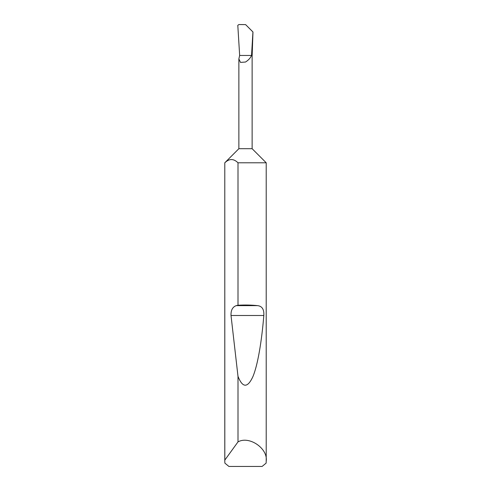 <?xml version="1.0" encoding="UTF-8"?>
<svg xmlns="http://www.w3.org/2000/svg" width="491" height="491" viewBox="0 0 491 491"><rect width="100%" height="100%" fill="white"/><g stroke="black" fill="none" stroke-linecap="round" stroke-linejoin="round"><path stroke-width="0.74" d="M224.786 461.202L224.817 460.098L238 441.894C249.146 435.486 268.154 448.492 266.214 461.202L266.122 463.136L262.09 466.45L228.91 466.45L224.878 463.136L224.786 461.202L224.786 162.791L238.871 148.705L252.129 148.705L252.129 55.465M245.604 24.611L252.975 31.983L252.153 55.465L251.533 55.465L252.933 31.964L245.604 24.611L238.896 24.55L237.797 25.323L239.657 55.465L238.871 58.859L240.473 62.406L245.5 62.032C248.471 60.166 250.478 57.975 251.515 55.465L250.066 55.465M238 305.242C244.941 304.85 251.466 304.985 257.579 305.635C262.108 306.132 264.189 309.422 263.82 315.492C261.728 341.196 257.726 365.507 252.748 376.978C247.482 388.123 242.566 387.921 238 376.376L231.016 315.492C230.819 310.275 232.55 306.985 236.208 305.635L238 305.242L238 162.791L266.214 162.791L266.214 461.202M238 441.894L238 376.376M251.533 55.465L239.657 55.465M224.817 460.098L224.786 162.791M238 162.791C233.612 158.495 229.217 158.495 224.817 162.791M236.208 305.635L257.579 305.635M231.016 315.492L263.82 315.492M252.129 148.705L266.214 162.791M238.871 148.705L238.871 58.859"/></g></svg>
